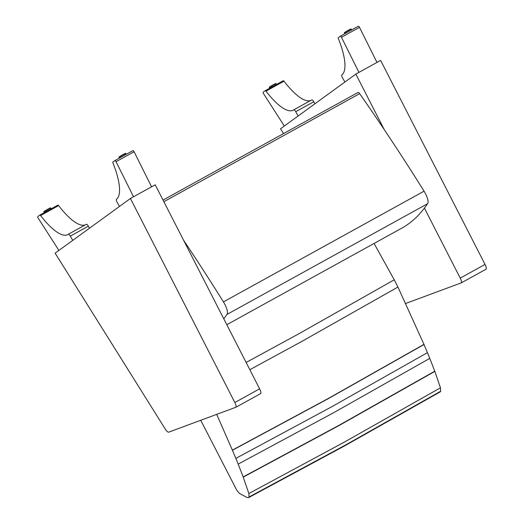 <?xml version="1.0" encoding="UTF-8"?>
<svg xmlns="http://www.w3.org/2000/svg" width="524" height="524" viewBox="0 0 524 524"><rect width="100%" height="100%" fill="white"/><g stroke="black" fill="none" stroke-linecap="round" stroke-linejoin="round"><path stroke-width="0.79" d="M358.089 92.434L163.03 200.076L358.062 92.447A2.705 0.832 61.1 0 1 358.089 92.434A2.705 0.832 61.1 0 1 359.661 93.645A757.894 232.944 61.1 0 1 424.054 191.181A10.821 3.327 61.1 0 1 427.433 203.803L226.82 314.518A704.092 216.405 61.1 0 1 223.794 318.808M427.433 203.803A704.092 216.405 61.1 0 1 401.666 228.222L226.813 324.716M226.82 314.518A10.821 3.327 -118.9 0 0 223.44 301.896A757.894 232.944 -118.9 0 0 183.57 240.215M374.077 243.45L394.231 279.803A108.226 33.261 61.1 0 1 397.939 287.06L424.034 344.517A515.066 158.307 -118.9 0 0 427.433 352.659A108.285 33.281 61.1 0 1 429.765 358.377A455.566 140.019 61.1 0 1 434.756 371.189L440.461 387.806L440.677 391.231A18.805 5.777 61.1 0 1 440.14 391.913L440.055 391.965M200.738 420.281L236.776 490.215L239.199 493.228L247.086 497.545L248.546 497.649A18.805 5.777 -118.9 0 0 249.077 496.968L248.861 493.543L243.162 476.925A455.566 140.019 -118.9 0 0 238.171 464.113A108.285 33.281 -118.9 0 0 235.833 458.395A515.066 158.307 61.1 0 1 232.44 450.254L216.687 414.366M249.843 369.715L302.158 341.242L397.939 287.06M423.975 344.379L328.194 398.535L232.381 450.116M394.231 279.803L298.457 333.985L246.136 362.464M232.44 450.254L328.247 398.679L424.034 344.517M427.433 352.659L331.646 406.814L235.833 458.395M238.171 464.113L333.978 412.526L429.765 358.377M434.756 371.189L338.963 425.331L243.162 476.925M243.241 477.128L339.048 425.54L434.835 371.398M248.861 493.543L344.668 441.942L440.461 387.806M249.077 496.968L344.884 445.367L440.677 391.231M248.546 497.649L344.347 446.042L440.14 391.913M344.903 82.032L342.486 77.775A2.672 0.819 -118.9 0 1 341.825 74.932A53.219 16.355 61.1 0 0 338.347 38.599A1.356 0.413 61.1 0 1 338.262 37.676L340.345 36.163A1.356 0.413 61.1 0 1 340.358 36.149A1.356 0.413 61.1 0 1 341.465 37.296L359.497 27.346A1.356 0.413 -118.9 0 0 358.39 26.2A1.356 0.413 -118.9 0 0 358.377 26.207L340.377 36.143L358.39 26.2M358.94 72.377L341.465 37.296M359.497 27.346L376.972 62.428M284.309 126.029L263.637 93.809A1.356 0.413 61.1 0 1 263.186 92.191L265.268 90.678A1.356 0.413 61.1 0 1 265.282 90.665A1.356 0.413 61.1 0 1 265.976 91.15L284.008 81.2A1.356 0.413 -118.9 0 0 283.314 80.716A1.356 0.413 -118.9 0 0 283.301 80.722L265.295 90.659M284.008 81.2A53.219 16.355 -118.9 0 0 310.745 100.464M293.787 109.824L311.76 99.907A2.672 0.819 61.1 0 1 311.787 99.888A2.672 0.819 61.1 0 1 313.765 101.767L314.917 103.798M313.765 101.767L295.733 111.717A2.672 0.819 -118.9 0 0 293.754 109.837A2.672 0.819 -118.9 0 0 293.728 109.857A53.219 16.355 61.1 0 1 293.243 110.158A53.219 16.355 61.1 0 1 265.976 91.15M298.149 115.981L295.733 111.717M119.492 206.423L117.075 202.166A2.672 0.819 -118.9 0 1 116.413 199.33A53.219 16.355 61.1 0 0 112.942 162.99A1.356 0.413 61.1 0 1 112.857 162.067L114.939 160.554A1.356 0.413 61.1 0 1 114.953 160.547A1.356 0.413 61.1 0 1 116.053 161.693L134.092 151.737A1.356 0.413 -118.9 0 0 132.985 150.591A1.356 0.413 -118.9 0 0 132.972 150.604L114.966 160.541L132.985 150.591M133.528 196.775L116.053 161.693M134.092 151.737L151.56 186.819M58.603 205.591A1.356 0.413 -118.9 0 0 57.909 205.107A1.356 0.413 -118.9 0 0 57.895 205.12L39.889 215.056A1.356 0.413 61.1 0 1 40.571 215.547L58.603 205.591A53.219 16.355 -118.9 0 0 85.34 224.855M58.904 250.42L38.226 218.207A1.356 0.413 61.1 0 1 37.78 216.582L39.863 215.069A1.356 0.413 61.1 0 1 39.876 215.063L57.909 205.107M68.382 234.215L86.349 224.298A2.672 0.819 61.1 0 1 86.381 224.279A2.672 0.819 61.1 0 1 88.36 226.165L89.512 228.195M88.36 226.165L70.327 236.114A2.672 0.819 -118.9 0 0 68.349 234.228A2.672 0.819 -118.9 0 0 68.317 234.248A53.219 16.355 61.1 0 1 67.838 234.556A53.219 16.355 61.1 0 1 40.571 215.547M72.744 240.372L70.327 236.114M283.536 133.574L280.53 128.773L355.829 74.094L380.621 60.411L485.034 264.43L460.236 278.12A5.41 1.664 61.1 0 1 461.428 282.803L486.22 269.113A5.41 1.664 -118.9 0 0 485.034 264.43M405.845 303.416L461.428 282.803M355.829 74.094L384.184 129.507M424.407 208.1L460.236 278.12M236.023 407.194L168.748 432.143A5.41 1.664 61.1 0 1 165.23 429.005L55.125 253.164L130.424 198.491L234.831 402.511A5.41 1.664 61.1 0 1 236.023 407.194L260.814 393.511A5.41 1.664 -118.9 0 0 259.622 388.828L234.831 402.511M130.424 198.491L155.215 184.808L259.622 388.828M424.054 191.181L223.44 301.896M359.661 93.645L163.861 201.701M344.858 33.667L344.458 32.966L347.772 30.923L351.224 29.128L351.67 29.907M346.79 31.401L348.565 30.11L346.79 31.401M269.736 88.209L269.343 87.515L273.698 84.881L276.109 83.67L276.548 84.449M119.452 158.065L119.053 157.357L122.367 155.32L125.819 153.519L126.264 154.305M121.378 155.798L123.16 154.501L121.378 155.798M44.33 212.606L43.931 211.906L48.293 209.279L50.704 208.067L51.142 208.847M248.474 497.689L344.294 446.075L440.101 391.939M344.458 32.966C344.969 32.102 342.676 33.628 347.916 30.471C352.39 28.126 350.294 29.075 351.224 29.128M265.282 90.665L283.314 80.716M311.787 99.888L293.754 109.837M269.343 87.515C269.873 86.637 267.364 88.255 273.449 84.652C277.53 82.582 274.943 83.742 276.109 83.67M119.053 157.357C119.564 156.493 117.271 158.019 122.511 154.862C126.985 152.517 124.889 153.473 125.819 153.519M86.381 224.279L68.349 234.228M43.931 211.906C44.461 211.034 41.959 212.646 48.044 209.043C52.118 206.98 49.538 208.133 50.704 208.067"/></g></svg>
